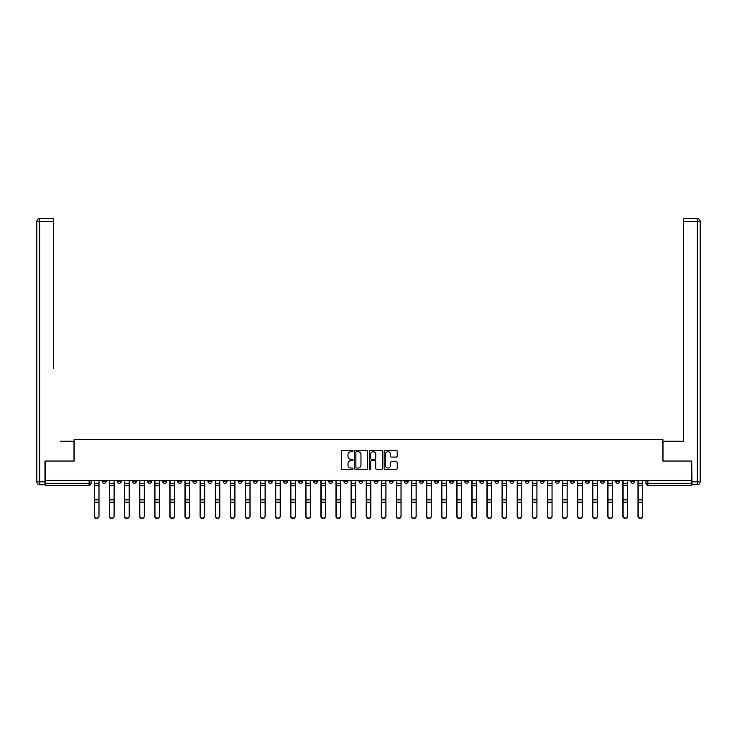<?xml version="1.0" encoding="UTF-8"?>
<svg xmlns="http://www.w3.org/2000/svg" width="737" height="737" viewBox="0 0 737 737"><rect width="100%" height="100%" fill="white"/><g stroke="black" fill="none" stroke-linecap="round" stroke-linejoin="round"><path stroke-width="1.11" d="M353.014 451.044A0.663 0.663 0 0 0 352.35 450.381L342.254 450.381A0.949 0.949 0 0 0 341.305 451.33L341.305 468.437A0.949 0.949 0 0 0 342.254 469.386L352.35 469.386A0.663 0.663 0 0 0 353.014 468.723A0.663 0.663 0 0 0 352.35 468.059L351.042 468.059A3.04 3.04 0 0 1 348.002 465.019L348.002 463.591A3.04 3.04 0 0 1 351.042 460.551L352.35 460.551A0.663 0.663 0 0 0 353.014 459.888A0.663 0.663 0 0 0 352.35 459.215L351.042 459.215A3.04 3.04 0 0 1 348.002 456.175L348.002 454.757A3.04 3.04 0 0 1 351.042 451.717L352.35 451.717A0.663 0.663 0 0 0 353.014 451.044M600.637 480.312L600.637 481.372L604.506 481.372A1.935 1.935 0 0 1 602.571 483.306A1.935 1.935 0 0 1 600.637 481.372L600.637 480.312M510.032 480.312L510.032 481.372L513.901 481.372A1.935 1.935 0 0 1 511.966 483.306A1.935 1.935 0 0 1 510.032 481.372L510.032 480.312M494.923 480.312L494.923 481.372L498.802 481.372A1.935 1.935 0 0 1 496.858 483.306A1.935 1.935 0 0 1 494.923 481.372L494.923 480.312M404.318 480.312L404.318 481.372L408.187 481.372A1.935 1.935 0 0 1 406.253 483.306A1.935 1.935 0 0 1 404.318 481.372L404.318 480.312M389.219 480.312L389.219 481.372L393.088 481.372A1.935 1.935 0 0 1 391.154 483.306A1.935 1.935 0 0 1 389.219 481.372L389.219 480.312M374.11 480.312L374.11 481.372L377.989 481.372A1.935 1.935 0 0 1 376.054 483.306A1.935 1.935 0 0 1 374.11 481.372L374.11 480.312M343.912 480.312L343.912 481.372L347.781 481.372A1.935 1.935 0 0 1 345.846 483.306A1.935 1.935 0 0 1 343.912 481.372L343.912 480.312M313.713 481.372L313.713 480.312L313.713 481.372A1.935 1.935 0 0 0 315.648 483.306A1.935 1.935 0 0 1 313.713 481.372L317.583 481.372A1.935 1.935 0 0 1 315.648 483.306A1.935 1.935 0 0 0 317.583 481.372L317.583 480.312L317.583 481.372M298.605 481.372L298.605 480.312L298.605 481.372A1.935 1.935 0 0 0 300.539 483.306A1.935 1.935 0 0 1 298.605 481.372L302.483 481.372A1.935 1.935 0 0 1 300.539 483.306M283.505 481.372L283.505 480.312L283.505 481.372A1.935 1.935 0 0 0 285.44 483.306A1.935 1.935 0 0 1 283.505 481.372L287.375 481.372A1.935 1.935 0 0 1 285.44 483.306A1.935 1.935 0 0 0 287.375 481.372L287.375 480.312L287.375 481.372M268.406 480.312L268.406 481.372L272.275 481.372A1.935 1.935 0 0 1 270.341 483.306A1.935 1.935 0 0 1 268.406 481.372L268.406 480.312M253.307 480.312L253.307 481.372L257.176 481.372A1.935 1.935 0 0 1 255.242 483.306A1.935 1.935 0 0 1 253.307 481.372L253.307 480.312M238.198 480.312L238.198 481.372L242.077 481.372A1.935 1.935 0 0 1 240.142 483.306A1.935 1.935 0 0 1 238.198 481.372L238.198 480.312M223.099 481.372L223.099 480.312L223.099 481.372A1.935 1.935 0 0 0 225.034 483.306A1.935 1.935 0 0 1 223.099 481.372L226.968 481.372A1.935 1.935 0 0 1 225.034 483.306M192.901 481.372L192.901 480.312L192.901 481.372A1.935 1.935 0 0 0 194.835 483.306A1.935 1.935 0 0 1 192.901 481.372L196.77 481.372A1.935 1.935 0 0 1 194.835 483.306A1.935 1.935 0 0 0 196.77 481.372L196.77 480.312L196.77 481.372M177.792 481.372L177.792 480.312L177.792 481.372A1.935 1.935 0 0 0 179.736 483.306A1.935 1.935 0 0 1 177.792 481.372L181.671 481.372A1.935 1.935 0 0 1 179.736 483.306A1.935 1.935 0 0 0 181.671 481.372L181.671 480.312L181.671 481.372M162.693 481.372L162.693 480.312L162.693 481.372A1.935 1.935 0 0 0 164.627 483.306A1.935 1.935 0 0 1 162.693 481.372L166.571 481.372A1.935 1.935 0 0 1 164.627 483.306A1.935 1.935 0 0 0 166.571 481.372L166.571 480.312L166.571 481.372M147.593 481.372L147.593 480.312L147.593 481.372A1.935 1.935 0 0 0 149.528 483.306A1.935 1.935 0 0 1 147.593 481.372L151.463 481.372A1.935 1.935 0 0 1 149.528 483.306M132.494 481.372L132.494 480.312L132.494 481.372A1.935 1.935 0 0 0 134.429 483.306A1.935 1.935 0 0 1 132.494 481.372L136.363 481.372A1.935 1.935 0 0 1 134.429 483.306A1.935 1.935 0 0 0 136.363 481.372L136.363 480.312L136.363 481.372M117.395 481.372L117.395 480.312L117.395 481.372A1.935 1.935 0 0 0 119.33 483.306A1.935 1.935 0 0 1 117.395 481.372L121.264 481.372A1.935 1.935 0 0 1 119.33 483.306A1.935 1.935 0 0 0 121.264 481.372L121.264 480.312L121.264 481.372M396.266 457.078A0.949 0.949 0 0 0 397.215 456.129L397.215 451.33A0.949 0.949 0 0 0 396.266 450.381L385.055 450.381A0.949 0.949 0 0 0 384.106 451.33L384.106 468.437A0.949 0.949 0 0 0 385.055 469.386L396.266 469.386A0.949 0.949 0 0 0 397.215 468.437L397.215 462.643A0.949 0.949 0 0 0 396.266 461.694L391.467 461.694A0.949 0.949 0 0 0 390.518 462.643L390.518 465.517A2.543 2.543 0 0 1 387.975 468.059A2.543 2.543 0 0 1 385.442 465.517L385.442 454.25A2.543 2.543 0 0 1 387.975 451.717A2.543 2.543 0 0 1 390.518 454.25L390.518 456.129A0.949 0.949 0 0 0 391.467 457.078L396.266 457.078M47.398 218.548L39.752 218.548L53.598 218.548L47.398 218.548L53.598 218.548L53.598 221.459L39.752 221.459L39.752 481.86L44.985 481.86L44.985 461.049L74.124 461.049L74.124 439.455L662.876 439.455L662.876 461.049L691.73 461.049L691.73 480.312L45.27 480.312L45.27 483.306L91.056 483.306L91.056 480.312L91.056 483.306A1.935 1.935 0 0 1 89.122 485.25L45.27 485.25L45.27 483.306M45.27 461.049L45.27 480.312M367.671 451.33A0.949 0.949 0 0 0 366.722 450.381L355.51 450.381A0.949 0.949 0 0 0 354.552 451.33L354.552 468.437A0.949 0.949 0 0 0 355.51 469.386L366.722 469.386A0.949 0.949 0 0 0 367.671 468.437L367.671 451.33M370.278 450.381L381.49 450.381A0.949 0.949 0 0 1 382.448 451.33L382.448 468.437A0.949 0.949 0 0 1 381.49 469.386L376.699 469.386A0.949 0.949 0 0 1 375.741 468.437L375.741 461.5A0.949 0.949 0 0 0 374.792 460.551L371.614 460.551A0.949 0.949 0 0 0 370.665 461.5L370.665 468.723A0.663 0.663 0 0 1 369.992 469.386A0.663 0.663 0 0 1 369.329 468.723L369.329 451.33A0.949 0.949 0 0 1 370.278 450.381M645.944 480.312L645.944 483.306L691.73 483.306L691.73 485.25L647.878 485.25A1.935 1.935 0 0 1 645.944 483.306M691.73 480.312L691.73 483.306M634.714 480.312L634.714 481.372A1.935 1.935 0 0 1 632.779 483.306A1.935 1.935 0 0 1 630.835 481.372A1.935 1.935 0 0 0 632.779 483.306M630.835 480.312L630.835 481.372L634.714 481.372M619.605 480.312L619.605 481.372A1.935 1.935 0 0 1 617.67 483.306A1.935 1.935 0 0 1 615.736 481.372L619.605 481.372M615.736 480.312L615.736 481.372M604.506 480.312L604.506 481.372A1.935 1.935 0 0 1 602.571 483.306M589.407 480.312L589.407 481.372A1.935 1.935 0 0 1 587.472 483.306A1.935 1.935 0 0 1 585.537 481.372L589.407 481.372M585.537 480.312L585.537 481.372M574.307 480.312L574.307 481.372A1.935 1.935 0 0 1 572.373 483.306A1.935 1.935 0 0 1 570.429 481.372L574.307 481.372M570.429 480.312L570.429 481.372M559.208 480.312L559.208 481.372A1.935 1.935 0 0 1 557.264 483.306A1.935 1.935 0 0 1 555.329 481.372A1.935 1.935 0 0 0 557.264 483.306M555.329 480.312L555.329 481.372L559.208 481.372M544.099 480.312L544.099 481.372A1.935 1.935 0 0 1 542.165 483.306A1.935 1.935 0 0 1 540.23 481.372L544.099 481.372M540.23 480.312L540.23 481.372M529 480.312L529 481.372A1.935 1.935 0 0 1 527.066 483.306A1.935 1.935 0 0 1 525.131 481.372L529 481.372M525.131 480.312L525.131 481.372M513.901 480.312L513.901 481.372M498.802 480.312L498.802 481.372L498.802 480.312M483.693 480.312L483.693 481.372A1.935 1.935 0 0 1 481.758 483.306A1.935 1.935 0 0 1 479.824 481.372L483.693 481.372M479.824 480.312L479.824 481.372M468.594 480.312L468.594 481.372A1.935 1.935 0 0 1 466.659 483.306A1.935 1.935 0 0 1 464.725 481.372L468.594 481.372M464.725 480.312L464.725 481.372M453.495 480.312L453.495 481.372A1.935 1.935 0 0 1 451.56 483.306A1.935 1.935 0 0 1 449.625 481.372L453.495 481.372M449.625 480.312L449.625 481.372M438.395 480.312L438.395 481.372A1.935 1.935 0 0 1 436.461 483.306A1.935 1.935 0 0 1 434.517 481.372L438.395 481.372M434.517 480.312L434.517 481.372M423.287 480.312L423.287 481.372A1.935 1.935 0 0 1 421.352 483.306A1.935 1.935 0 0 1 419.417 481.372L423.287 481.372M419.417 480.312L419.417 481.372M408.187 480.312L408.187 481.372A1.935 1.935 0 0 1 406.253 483.306M393.088 480.312L393.088 481.372M377.989 481.372L377.989 480.312L377.989 481.372A1.935 1.935 0 0 1 376.054 483.306M362.89 480.312L362.89 481.372A1.935 1.935 0 0 1 360.946 483.306A1.935 1.935 0 0 1 359.011 481.372A1.935 1.935 0 0 0 360.946 483.306A1.935 1.935 0 0 0 362.89 481.372L359.011 481.372L359.011 480.312M347.781 481.372L347.781 480.312L347.781 481.372A1.935 1.935 0 0 1 345.846 483.306M332.682 480.312L332.682 481.372A1.935 1.935 0 0 1 330.747 483.306A1.935 1.935 0 0 1 328.813 481.372A1.935 1.935 0 0 0 330.747 483.306M328.813 480.312L328.813 481.372L332.682 481.372M302.483 480.312L302.483 481.372L302.483 480.312M272.275 481.372L272.275 480.312L272.275 481.372A1.935 1.935 0 0 1 270.341 483.306M257.176 481.372L257.176 480.312L257.176 481.372A1.935 1.935 0 0 1 255.242 483.306M242.077 481.372L242.077 480.312L242.077 481.372A1.935 1.935 0 0 1 240.142 483.306M226.968 480.312L226.968 481.372L226.968 480.312M211.869 481.372L211.869 480.312L211.869 481.372A1.935 1.935 0 0 1 209.934 483.306A1.935 1.935 0 0 1 208 481.372L211.869 481.372A1.935 1.935 0 0 1 209.934 483.306M208 480.312L208 481.372M151.463 480.312L151.463 481.372L151.463 480.312M106.165 480.312L106.165 481.372A1.935 1.935 0 0 1 104.221 483.306A1.935 1.935 0 0 1 102.286 481.372A1.935 1.935 0 0 0 104.221 483.306A1.935 1.935 0 0 0 106.165 481.372L106.165 480.312M102.286 480.312L102.286 481.372L106.165 481.372M89.122 480.312L89.122 485.25A1.935 1.935 0 0 0 91.056 483.306M356.551 451.717A0.663 0.663 0 0 0 355.888 452.38L355.888 467.387A0.663 0.663 0 0 0 356.551 468.059L357.933 468.059A3.04 3.04 0 0 0 360.973 465.019L360.973 454.757A3.04 3.04 0 0 0 357.933 451.717L356.551 451.717M375.741 454.305A2.543 2.543 0 0 0 373.208 451.763A2.543 2.543 0 0 0 370.665 454.305L370.665 458.267A0.949 0.949 0 0 0 371.614 459.215L374.792 459.215A0.949 0.949 0 0 0 375.741 458.267L375.741 454.305M94.354 480.312L94.354 516.305A2.229 2.147 180 0 0 96.676 518.452M98.998 515.964L98.998 516.305A2.229 2.147 180 0 1 96.768 518.452A2.229 2.147 180 0 1 94.548 516.305L94.548 515.964A2.229 2.147 0 0 0 96.768 518.111A2.229 2.147 0 0 0 98.998 515.964L98.998 502.173L94.548 502.173L94.548 515.964M94.548 480.312L94.548 502.173M98.998 480.312L98.998 502.173M109.454 480.312L109.454 516.305A2.229 2.147 180 0 0 111.775 518.452M124.553 480.312L124.553 516.305A2.229 2.147 180 0 0 126.875 518.452M74.022 461.049L74.022 441.205L60.277 441.205M53.598 221.459L53.598 368.601M44.985 481.86L44.985 484.762L39.752 484.762A2.902 2.902 0 0 1 36.85 481.86L36.85 221.459A2.902 2.902 0 0 1 39.752 218.548A2.902 2.902 0 0 0 36.85 221.459A2.902 2.902 0 0 1 39.752 218.548A2.902 2.902 0 0 0 36.85 221.459L39.752 221.459L39.752 218.548M676.723 441.205L683.402 441.205L683.402 218.548L697.248 218.548L683.402 218.548M662.978 461.049L662.978 441.205L683.402 441.205L683.402 368.601M692.015 481.86L697.248 481.86L697.248 221.459L700.15 221.459A2.902 2.902 0 0 0 697.248 218.548A2.902 2.902 0 0 1 700.15 221.459L700.15 481.86A2.902 2.902 0 0 1 697.248 484.762L692.015 484.762L691.73 461.049M114.097 515.964L114.097 516.305A2.229 2.147 180 0 1 111.877 518.452A2.229 2.147 180 0 1 109.647 516.305L109.647 515.964A2.229 2.147 0 0 0 111.877 518.111A2.229 2.147 0 0 0 114.097 515.964L114.097 502.173L109.647 502.173L109.647 515.964M109.647 480.312L109.647 502.173M114.097 480.312L114.097 502.173M129.205 515.964L129.205 516.305A2.229 2.147 180 0 1 126.976 518.452A2.229 2.147 180 0 1 124.746 516.305L124.746 515.964A2.229 2.147 0 0 0 126.976 518.111A2.229 2.147 0 0 0 129.205 515.964L129.205 502.173L124.746 502.173L124.746 515.964M124.746 480.312L124.746 502.173M129.205 480.312L129.205 502.173M139.652 480.312L139.652 516.305A2.229 2.147 180 0 0 141.983 518.452M154.761 480.312L154.761 516.305A2.229 2.147 180 0 0 157.082 518.452M169.86 480.312L169.86 516.305A2.229 2.147 180 0 0 172.182 518.452M144.305 515.964L144.305 516.305A2.229 2.147 180 0 1 142.075 518.452A2.229 2.147 180 0 1 139.846 516.305L139.846 515.964A2.229 2.147 0 0 0 142.075 518.111A2.229 2.147 0 0 0 144.305 515.964L144.305 502.173L139.846 502.173L139.846 515.964M139.846 480.312L139.846 502.173M144.305 480.312L144.305 502.173M159.404 515.964L159.404 516.305A2.229 2.147 180 0 1 157.174 518.452A2.229 2.147 180 0 1 154.954 516.305L154.954 515.964A2.229 2.147 0 0 0 157.174 518.111A2.229 2.147 0 0 0 159.404 515.964L159.404 502.173L154.954 502.173L154.954 515.964M154.954 480.312L154.954 502.173M159.404 480.312L159.404 502.173M174.503 515.964L174.503 516.305A2.229 2.147 180 0 1 172.283 518.452A2.229 2.147 180 0 1 170.054 516.305L170.054 515.964A2.229 2.147 0 0 0 172.283 518.111A2.229 2.147 0 0 0 174.503 515.964L174.503 502.173L170.054 502.173L170.054 515.964M170.054 480.312L170.054 502.173M174.503 480.312L174.503 502.173M184.959 480.312L184.959 516.305A2.229 2.147 180 0 0 187.281 518.452M189.602 515.964L189.602 516.305A2.229 2.147 180 0 1 187.382 518.452A2.229 2.147 180 0 1 185.153 516.305L185.153 515.964A2.229 2.147 0 0 0 187.382 518.111A2.229 2.147 0 0 0 189.602 515.964L189.602 502.173L185.153 502.173L185.153 515.964M185.153 480.312L185.153 502.173M189.602 480.312L189.602 502.173M200.059 480.312L200.059 516.305A2.229 2.147 180 0 0 202.38 518.452M204.711 515.964L204.711 516.305A2.229 2.147 180 0 1 202.482 518.452A2.229 2.147 180 0 1 200.252 516.305L200.252 515.964A2.229 2.147 0 0 0 202.482 518.111A2.229 2.147 0 0 0 204.711 515.964L204.711 502.173L200.252 502.173L200.252 515.964M200.252 480.312L200.252 502.173M204.711 480.312L204.711 502.173M215.167 480.312L215.167 516.305A2.229 2.147 180 0 0 217.489 518.452M219.81 515.964L219.81 516.305A2.229 2.147 180 0 1 217.581 518.452A2.229 2.147 180 0 1 215.361 516.305L215.361 515.964A2.229 2.147 0 0 0 217.581 518.111A2.229 2.147 0 0 0 219.81 515.964L219.81 502.173L215.361 502.173L215.361 515.964M215.361 480.312L215.361 502.173M219.81 480.312L219.81 502.173M230.266 480.312L230.266 516.305A2.229 2.147 180 0 0 232.588 518.452M234.91 515.964L234.91 516.305A2.229 2.147 180 0 1 232.68 518.452A2.229 2.147 180 0 1 230.46 516.305L230.46 515.964A2.229 2.147 0 0 0 232.68 518.111A2.229 2.147 0 0 0 234.91 515.964L234.91 502.173L230.46 502.173L230.46 515.964M230.46 480.312L230.46 502.173M234.91 480.312L234.91 502.173M245.366 480.312L245.366 516.305A2.229 2.147 180 0 0 247.687 518.452M250.009 515.964L250.009 516.305A2.229 2.147 180 0 1 247.789 518.452A2.229 2.147 180 0 1 245.559 516.305L245.559 515.964A2.229 2.147 0 0 0 247.789 518.111A2.229 2.147 0 0 0 250.009 515.964L250.009 502.173L245.559 502.173L245.559 515.964M245.559 480.312L245.559 502.173M250.009 480.312L250.009 502.173M260.465 480.312L260.465 516.305A2.229 2.147 180 0 0 262.787 518.452M265.117 515.964L265.117 516.305A2.229 2.147 180 0 1 262.888 518.452A2.229 2.147 180 0 1 260.658 516.305L260.658 515.964A2.229 2.147 0 0 0 262.888 518.111A2.229 2.147 0 0 0 265.117 515.964L265.117 502.173L260.658 502.173L260.658 515.964M260.658 480.312L260.658 502.173M265.117 480.312L265.117 502.173M275.564 480.312L275.564 516.305A2.229 2.147 180 0 0 277.895 518.452M280.217 515.964L280.217 516.305A2.229 2.147 180 0 1 277.987 518.452A2.229 2.147 180 0 1 275.758 516.305L275.758 515.964A2.229 2.147 0 0 0 277.987 518.111A2.229 2.147 0 0 0 280.217 515.964L280.217 502.173L275.758 502.173L275.758 515.964M275.758 480.312L275.758 502.173M280.217 480.312L280.217 502.173M290.673 480.312L290.673 516.305A2.229 2.147 180 0 0 292.994 518.452M295.316 515.964L295.316 516.305A2.229 2.147 180 0 1 293.086 518.452A2.229 2.147 180 0 1 290.866 516.305L290.866 515.964A2.229 2.147 0 0 0 293.086 518.111A2.229 2.147 0 0 0 295.316 515.964L295.316 502.173L290.866 502.173L290.866 515.964M290.866 480.312L290.866 502.173M295.316 480.312L295.316 502.173M305.772 480.312L305.772 516.305A2.229 2.147 180 0 0 308.094 518.452M310.415 515.964L310.415 516.305A2.229 2.147 180 0 1 308.195 518.452A2.229 2.147 180 0 1 305.966 516.305L305.966 515.964A2.229 2.147 0 0 0 308.195 518.111A2.229 2.147 0 0 0 310.415 515.964L310.415 502.173L305.966 502.173L305.966 515.964M305.966 480.312L305.966 502.173M310.415 480.312L310.415 502.173M320.871 480.312L320.871 516.305A2.229 2.147 180 0 0 323.193 518.452M325.524 515.964L325.524 516.305A2.229 2.147 180 0 1 323.294 518.452A2.229 2.147 180 0 1 321.065 516.305L321.065 515.964A2.229 2.147 0 0 0 323.294 518.111A2.229 2.147 0 0 0 325.524 515.964L325.524 502.173L321.065 502.173L321.065 515.964M321.065 480.312L321.065 502.173M325.524 480.312L325.524 502.173M335.971 480.312L335.971 516.305A2.229 2.147 180 0 0 338.301 518.452M340.623 515.964L340.623 516.305A2.229 2.147 180 0 1 338.394 518.452A2.229 2.147 180 0 1 336.164 516.305L336.164 515.964A2.229 2.147 0 0 0 338.394 518.111A2.229 2.147 0 0 0 340.623 515.964L340.623 502.173L336.164 502.173L336.164 515.964M336.164 480.312L336.164 502.173M340.623 480.312L340.623 502.173M351.079 480.312L351.079 516.305A2.229 2.147 180 0 0 353.401 518.452M355.722 515.964L355.722 516.305A2.229 2.147 180 0 1 353.493 518.452A2.229 2.147 180 0 1 351.273 516.305L351.273 515.964A2.229 2.147 0 0 0 353.493 518.111A2.229 2.147 0 0 0 355.722 515.964L355.722 502.173L351.273 502.173L351.273 515.964M351.273 480.312L351.273 502.173M355.722 480.312L355.722 502.173M366.178 480.312L366.178 516.305A2.229 2.147 180 0 0 368.5 518.452M370.822 515.964L370.822 516.305A2.229 2.147 180 0 1 368.601 518.452A2.229 2.147 180 0 1 366.372 516.305L366.372 515.964A2.229 2.147 0 0 0 368.601 518.111A2.229 2.147 0 0 0 370.822 515.964L370.822 502.173L366.372 502.173L366.372 515.964M366.372 480.312L366.372 502.173M370.822 480.312L370.822 502.173M381.278 480.312L381.278 516.305A2.229 2.147 180 0 0 383.599 518.452M385.921 515.964L385.921 516.305A2.229 2.147 180 0 1 383.701 518.452A2.229 2.147 180 0 1 381.471 516.305L381.471 515.964A2.229 2.147 0 0 0 383.701 518.111A2.229 2.147 0 0 0 385.921 515.964L385.921 502.173L381.471 502.173L381.471 515.964M381.471 480.312L381.471 502.173M385.921 480.312L385.921 502.173M396.377 480.312L396.377 516.305A2.229 2.147 180 0 0 398.699 518.452M401.029 515.964L401.029 516.305A2.229 2.147 180 0 1 398.8 518.452A2.229 2.147 180 0 1 396.57 516.305L396.57 515.964A2.229 2.147 0 0 0 398.8 518.111A2.229 2.147 0 0 0 401.029 515.964L401.029 502.173L396.57 502.173L396.57 515.964M396.57 480.312L396.57 502.173M401.029 480.312L401.029 502.173M411.476 480.312L411.476 516.305A2.229 2.147 180 0 0 413.807 518.452M416.129 515.964L416.129 516.305A2.229 2.147 180 0 1 413.899 518.452A2.229 2.147 180 0 1 411.679 516.305L411.679 515.964A2.229 2.147 0 0 0 413.899 518.111A2.229 2.147 0 0 0 416.129 515.964L416.129 502.173L411.679 502.173L411.679 515.964M411.679 480.312L411.679 502.173M416.129 480.312L416.129 502.173M426.585 480.312L426.585 516.305A2.229 2.147 180 0 0 428.906 518.452M431.228 515.964L431.228 516.305A2.229 2.147 180 0 1 428.998 518.452A2.229 2.147 180 0 1 426.778 516.305L426.778 515.964A2.229 2.147 0 0 0 428.998 518.111A2.229 2.147 0 0 0 431.228 515.964L431.228 502.173L426.778 502.173L426.778 515.964M426.778 480.312L426.778 502.173M431.228 480.312L431.228 502.173M441.684 480.312L441.684 516.305A2.229 2.147 180 0 0 444.006 518.452M446.327 515.964L446.327 516.305A2.229 2.147 180 0 1 444.107 518.452A2.229 2.147 180 0 1 441.878 516.305L441.878 515.964A2.229 2.147 0 0 0 444.107 518.111A2.229 2.147 0 0 0 446.327 515.964L446.327 502.173L441.878 502.173L441.878 515.964M441.878 480.312L441.878 502.173M446.327 480.312L446.327 502.173M456.783 480.312L456.783 516.305A2.229 2.147 180 0 0 459.105 518.452M461.436 515.964L461.436 516.305A2.229 2.147 180 0 1 459.206 518.452A2.229 2.147 180 0 1 456.977 516.305L456.977 515.964A2.229 2.147 0 0 0 459.206 518.111A2.229 2.147 0 0 0 461.436 515.964L461.436 502.173L456.977 502.173L456.977 515.964M456.977 480.312L456.977 502.173M461.436 480.312L461.436 502.173M471.883 480.312L471.883 516.305A2.229 2.147 180 0 0 474.213 518.452M476.535 515.964L476.535 516.305A2.229 2.147 180 0 1 474.306 518.452A2.229 2.147 180 0 1 472.076 516.305L472.076 515.964A2.229 2.147 0 0 0 474.306 518.111A2.229 2.147 0 0 0 476.535 515.964L476.535 502.173L472.076 502.173L472.076 515.964M472.076 480.312L472.076 502.173M476.535 480.312L476.535 502.173M486.991 480.312L486.991 516.305A2.229 2.147 180 0 0 489.313 518.452M491.634 515.964L491.634 516.305A2.229 2.147 180 0 1 489.405 518.452A2.229 2.147 180 0 1 487.185 516.305L487.185 515.964A2.229 2.147 0 0 0 489.405 518.111A2.229 2.147 0 0 0 491.634 515.964L491.634 502.173L487.185 502.173L487.185 515.964M487.185 480.312L487.185 502.173M491.634 480.312L491.634 502.173M502.09 480.312L502.09 516.305A2.229 2.147 180 0 0 504.412 518.452M506.734 515.964L506.734 516.305A2.229 2.147 180 0 1 504.513 518.452A2.229 2.147 180 0 1 502.284 516.305L502.284 515.964A2.229 2.147 0 0 0 504.513 518.111A2.229 2.147 0 0 0 506.734 515.964L506.734 502.173L502.284 502.173L502.284 515.964M502.284 480.312L502.284 502.173M506.734 480.312L506.734 502.173M517.19 480.312L517.19 516.305A2.229 2.147 180 0 0 519.511 518.452M521.833 515.964L521.833 516.305A2.229 2.147 180 0 1 519.613 518.452A2.229 2.147 180 0 1 517.383 516.305L517.383 515.964A2.229 2.147 0 0 0 519.613 518.111A2.229 2.147 0 0 0 521.833 515.964L521.833 502.173L517.383 502.173L517.383 515.964M517.383 480.312L517.383 502.173M521.833 480.312L521.833 502.173M532.289 480.312L532.289 516.305A2.229 2.147 180 0 0 534.62 518.452M536.941 515.964L536.941 516.305A2.229 2.147 180 0 1 534.712 518.452A2.229 2.147 180 0 1 532.482 516.305L532.482 515.964A2.229 2.147 0 0 0 534.712 518.111A2.229 2.147 0 0 0 536.941 515.964L536.941 502.173L532.482 502.173L532.482 515.964M532.482 480.312L532.482 502.173M536.941 480.312L536.941 502.173M547.398 480.312L547.398 516.305A2.229 2.147 180 0 0 549.719 518.452M552.041 515.964L552.041 516.305A2.229 2.147 180 0 1 549.811 518.452A2.229 2.147 180 0 1 547.591 516.305L547.591 515.964A2.229 2.147 0 0 0 549.811 518.111A2.229 2.147 0 0 0 552.041 515.964L552.041 502.173L547.591 502.173L547.591 515.964M547.591 480.312L547.591 502.173M552.041 480.312L552.041 502.173M562.497 480.312L562.497 516.305A2.229 2.147 180 0 0 564.818 518.452M567.14 515.964L567.14 516.305A2.229 2.147 180 0 1 564.911 518.452A2.229 2.147 180 0 1 562.69 516.305L562.69 515.964A2.229 2.147 0 0 0 564.911 518.111A2.229 2.147 0 0 0 567.14 515.964L567.14 502.173L562.69 502.173L562.69 515.964M562.69 480.312L562.69 502.173M567.14 480.312L567.14 502.173M577.596 480.312L577.596 516.305A2.229 2.147 180 0 0 579.918 518.452M582.239 515.964L582.239 516.305A2.229 2.147 180 0 1 580.019 518.452A2.229 2.147 180 0 1 577.79 516.305L577.79 515.964A2.229 2.147 0 0 0 580.019 518.111A2.229 2.147 0 0 0 582.239 515.964L582.239 502.173L577.79 502.173L577.79 515.964M577.79 480.312L577.79 502.173M582.239 480.312L582.239 502.173M592.695 480.312L592.695 516.305A2.229 2.147 180 0 0 595.017 518.452M597.348 515.964L597.348 516.305A2.229 2.147 180 0 1 595.118 518.452A2.229 2.147 180 0 1 592.889 516.305L592.889 515.964A2.229 2.147 0 0 0 595.118 518.111A2.229 2.147 0 0 0 597.348 515.964L597.348 502.173L592.889 502.173L592.889 515.964M592.889 480.312L592.889 502.173M597.348 480.312L597.348 502.173M607.795 480.312L607.795 516.305A2.229 2.147 180 0 0 610.125 518.452M612.447 515.964L612.447 516.305A2.229 2.147 180 0 1 610.218 518.452A2.229 2.147 180 0 1 607.988 516.305L607.988 515.964A2.229 2.147 0 0 0 610.218 518.111A2.229 2.147 0 0 0 612.447 515.964L612.447 502.173L607.988 502.173L607.988 515.964M607.988 480.312L607.988 502.173M612.447 480.312L612.447 502.173M622.903 480.312L622.903 516.305A2.229 2.147 180 0 0 625.225 518.452M627.546 515.964L627.546 516.305A2.229 2.147 180 0 1 625.317 518.452A2.229 2.147 180 0 1 623.097 516.305L623.097 515.964A2.229 2.147 0 0 0 625.317 518.111A2.229 2.147 0 0 0 627.546 515.964L627.546 502.173L623.097 502.173L623.097 515.964M623.097 480.312L623.097 502.173M627.546 480.312L627.546 502.173M638.002 480.312L638.002 516.305A2.229 2.147 180 0 0 640.324 518.452M642.646 515.964L642.646 516.305A2.229 2.147 180 0 1 640.425 518.452A2.229 2.147 180 0 1 638.196 516.305L638.196 515.964A2.229 2.147 0 0 0 640.425 518.111A2.229 2.147 0 0 0 642.646 515.964L642.646 502.173L638.196 502.173L638.196 515.964M638.196 480.312L638.196 502.173M642.646 480.312L642.646 502.173M647.878 480.312L647.878 485.25M94.354 483.306L98.998 483.306M98.998 499.843L94.548 499.843M98.998 485.646L94.548 485.646M109.454 483.306L114.097 483.306M124.553 483.306L129.205 483.306M39.752 484.762L39.752 481.86L36.85 481.86M697.248 218.548L697.248 221.459L683.402 221.459M700.15 481.86L697.248 481.86L697.248 484.762M114.097 499.843L109.647 499.843M114.097 485.646L109.647 485.646M129.205 499.843L124.746 499.843M129.205 485.646L124.746 485.646M139.652 483.306L144.305 483.306M154.761 483.306L159.404 483.306M169.86 483.306L174.503 483.306M144.305 499.843L139.846 499.843M144.305 485.646L139.846 485.646M159.404 499.843L154.954 499.843M159.404 485.646L154.954 485.646M174.503 499.843L170.054 499.843M174.503 485.646L170.054 485.646M184.959 483.306L189.602 483.306M189.602 499.843L185.153 499.843M189.602 485.646L185.153 485.646M200.059 483.306L204.711 483.306M204.711 499.843L200.252 499.843M204.711 485.646L200.252 485.646M215.167 483.306L219.81 483.306M219.81 499.843L215.361 499.843M219.81 485.646L215.361 485.646M230.266 483.306L234.91 483.306M234.91 499.843L230.46 499.843M234.91 485.646L230.46 485.646M245.366 483.306L250.009 483.306M250.009 499.843L245.559 499.843M250.009 485.646L245.559 485.646M260.465 483.306L265.117 483.306M265.117 499.843L260.658 499.843M265.117 485.646L260.658 485.646M275.564 483.306L280.217 483.306M280.217 499.843L275.758 499.843M280.217 485.646L275.758 485.646M290.673 483.306L295.316 483.306M295.316 499.843L290.866 499.843M295.316 485.646L290.866 485.646M305.772 483.306L310.415 483.306M310.415 499.843L305.966 499.843M310.415 485.646L305.966 485.646M320.871 483.306L325.524 483.306M325.524 499.843L321.065 499.843M325.524 485.646L321.065 485.646M335.971 483.306L340.623 483.306M340.623 499.843L336.164 499.843M340.623 485.646L336.164 485.646M351.079 483.306L355.722 483.306M355.722 499.843L351.273 499.843M355.722 485.646L351.273 485.646M366.178 483.306L370.822 483.306M370.822 499.843L366.372 499.843M370.822 485.646L366.372 485.646M381.278 483.306L385.921 483.306M385.921 499.843L381.471 499.843M385.921 485.646L381.471 485.646M396.377 483.306L401.029 483.306M401.029 499.843L396.57 499.843M401.029 485.646L396.57 485.646M411.476 483.306L416.129 483.306M416.129 499.843L411.679 499.843M416.129 485.646L411.679 485.646M426.585 483.306L431.228 483.306M431.228 499.843L426.778 499.843M431.228 485.646L426.778 485.646M441.684 483.306L446.327 483.306M446.327 499.843L441.878 499.843M446.327 485.646L441.878 485.646M456.783 483.306L461.436 483.306M461.436 499.843L456.977 499.843M461.436 485.646L456.977 485.646M471.883 483.306L476.535 483.306M476.535 499.843L472.076 499.843M476.535 485.646L472.076 485.646M486.991 483.306L491.634 483.306M491.634 499.843L487.185 499.843M491.634 485.646L487.185 485.646M502.09 483.306L506.734 483.306M506.734 499.843L502.284 499.843M506.734 485.646L502.284 485.646M517.19 483.306L521.833 483.306M521.833 499.843L517.383 499.843M521.833 485.646L517.383 485.646M532.289 483.306L536.941 483.306M536.941 499.843L532.482 499.843M536.941 485.646L532.482 485.646M547.398 483.306L552.041 483.306M552.041 499.843L547.591 499.843M552.041 485.646L547.591 485.646M562.497 483.306L567.14 483.306M567.14 499.843L562.69 499.843M567.14 485.646L562.69 485.646M577.596 483.306L582.239 483.306M582.239 499.843L577.79 499.843M582.239 485.646L577.79 485.646M592.695 483.306L597.348 483.306M597.348 499.843L592.889 499.843M597.348 485.646L592.889 485.646M607.795 483.306L612.447 483.306M612.447 499.843L607.988 499.843M612.447 485.646L607.988 485.646M622.903 483.306L627.546 483.306M627.546 499.843L623.097 499.843M627.546 485.646L623.097 485.646M638.002 483.306L642.646 483.306M642.646 499.843L638.196 499.843M642.646 485.646L638.196 485.646"/></g></svg>
